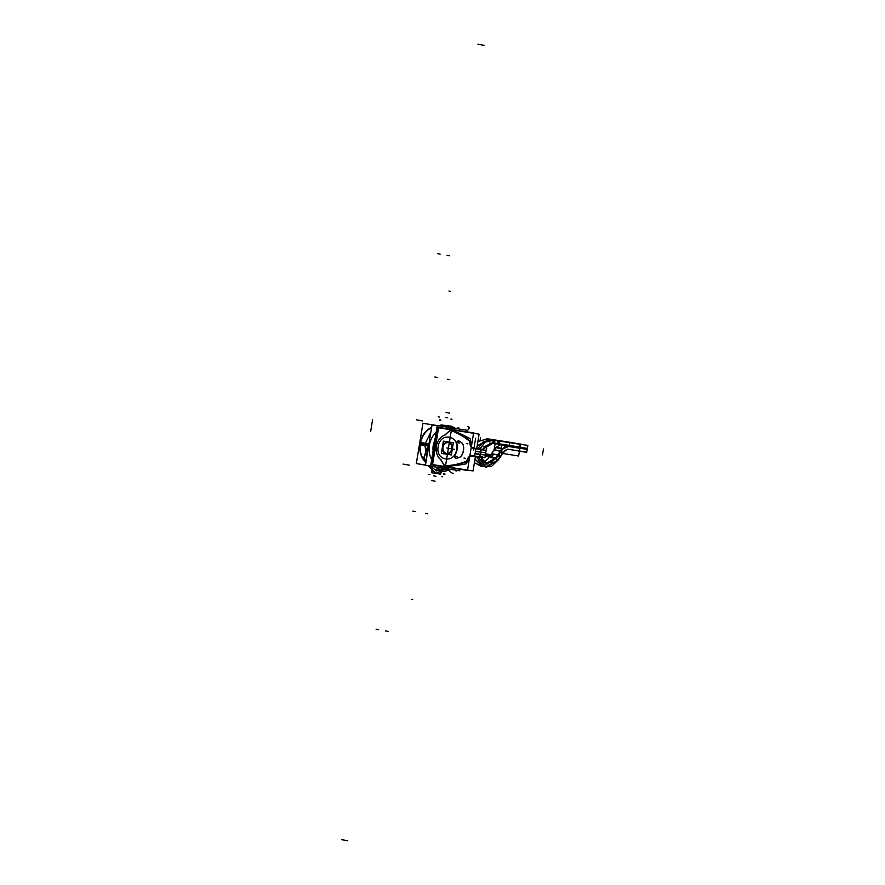 <?xml version="1.0" encoding="UTF-8"?>
<svg xmlns="http://www.w3.org/2000/svg" width="885" height="885" viewBox="0 0 885 885"><rect width="100%" height="100%" fill="white"/><g stroke="black" fill="none" stroke-linecap="round" stroke-linejoin="round"><path stroke-width="1.33" d="M426.968 423.948L456.029 428.528M420.364 464.227L425.453 465.189M466.074 431.659L466.329 430.143L437.245 425.596L430.597 466.218L459.669 470.765L459.912 469.271M449.746 428.661A1.493 1.217 -79.9 0 1 450.719 428.528A1.493 1.217 -79.9 0 0 449.746 428.661A1.493 1.217 -79.9 0 1 450.719 428.528A1.493 1.217 -79.9 0 0 449.746 428.661A1.493 1.217 -79.9 0 1 450.719 428.528M444.336 467.534A1.493 1.217 -79.9 0 1 443.451 467.114A1.493 1.217 -79.9 0 0 444.336 467.534A1.493 1.217 -79.9 0 1 443.451 467.114A1.493 1.217 -79.9 0 0 444.336 467.534A1.493 1.217 -79.9 0 1 443.451 467.114M443.175 466.649L444.204 467.114L443.761 466.351M449.303 429.037L450.454 428.926L449.602 428.771L450.454 428.926L449.602 428.771L450.454 428.926L449.757 429.546L450.587 428.816A1.493 1.217 -79.9 0 1 451.394 428.628A1.493 1.217 100.1 0 0 450.443 429.07M451.826 428.771A1.493 1.217 100.1 0 0 451.505 428.65L450.432 428.462M451.715 429.468A1.493 0.863 -69.1 0 0 451.295 428.561L451.671 428.705A1.493 0.863 111.1 0 1 452.091 429.524A1.493 0.863 -68.9 0 0 451.66 428.705A1.493 0.863 111.1 0 1 452.091 429.524A1.493 0.863 -68.9 0 0 451.66 428.705A1.493 0.863 111.1 0 1 452.091 429.524A1.493 0.863 -68.9 0 0 451.671 428.705L451.394 428.628A1.493 1.217 100.1 0 0 450.598 428.816A1.493 1.217 -79.9 0 1 451.416 428.639A1.493 1.217 100.1 0 0 450.598 428.816A1.493 1.217 -79.9 0 1 451.416 428.639L450.487 428.473M454.846 429.955A213.252 173.394 100.1 0 0 451.228 428.528M444.812 467.734A213.252 173.394 100.1 0 0 448.562 467.49M444.237 466.981A1.493 1.217 100.1 0 0 445.454 467.689L445.454 467.689M444.303 467.269A1.493 1.217 100.1 0 0 444.956 467.678A1.493 1.217 -79.9 0 1 444.303 467.269A1.493 1.217 100.1 0 0 445.044 467.689A1.493 1.217 -79.9 0 1 444.303 467.269A1.493 1.217 -79.9 0 0 445.044 467.689L443.993 467.501M443.872 466.373L444.403 467.28L443.33 467.092M443.352 466.959L444.204 467.114L443.352 466.959M449.624 428.827L449.834 429.568L450.697 428.827L449.624 428.639M451.593 429.446A1.493 0.597 -131.7 0 0 450.487 428.805M451.682 429.822A1.493 0.597 48.3 0 0 450.565 428.948A1.493 0.597 48.3 0 1 451.682 429.822A1.493 0.597 -131.7 0 0 450.565 428.948A1.493 0.597 48.3 0 1 451.682 429.822A1.493 0.597 -131.7 0 0 450.565 428.948L449.491 428.76M471.019 445.94A28.84 23.452 100.1 0 0 470.245 438.794A28.84 23.452 100.1 0 1 471.019 445.94A28.84 23.452 100.1 0 0 470.245 438.794A28.84 23.452 100.1 0 1 471.019 445.94A28.84 23.452 100.1 0 0 470.245 438.794A211.769 172.188 100.1 0 0 451.992 430.254L451.77 430.453M450.034 429.844A87.128 70.844 -79.9 0 1 469.349 440.487M468.773 440.099A87.128 70.844 100.1 0 0 451.748 430.464A87.128 70.844 -79.9 0 1 468.773 440.099A87.128 70.844 100.1 0 0 451.748 430.464A87.128 70.844 -79.9 0 1 468.773 440.099A87.128 70.844 -79.9 0 0 451.748 430.464M451.483 429.435L473.619 432.898L467.468 470.444L445.332 466.981L467.468 470.444L473.619 432.898L451.483 429.435L445.332 466.981L451.483 429.435M468.895 440.199A4.171 3.396 -79.9 0 1 470.289 443.064A4.171 3.396 100.1 0 0 468.895 440.199A4.171 3.396 -79.9 0 1 470.289 443.064A4.171 3.396 100.1 0 0 468.895 440.199A4.171 3.396 -79.9 0 1 470.289 443.064M470.311 443.44A26.218 21.317 -79.9 0 1 470.366 444.027A26.218 21.317 100.1 0 0 470.311 443.44A26.218 21.317 -79.9 0 1 470.366 444.027A26.218 21.317 -79.9 0 0 470.311 443.44M470.389 444.215A4.768 3.883 100.1 0 0 471.019 446.117A4.768 3.883 100.1 0 1 470.389 444.215A4.768 3.883 100.1 0 0 471.019 446.117A4.768 3.883 100.1 0 1 470.389 444.215A4.768 3.883 100.1 0 0 471.019 446.117M469.216 457.08A4.768 3.883 100.1 0 0 468.021 458.707A4.768 3.883 100.1 0 1 469.216 457.08A4.768 3.883 100.1 0 0 468.021 458.707A4.768 3.883 100.1 0 1 469.216 457.08A4.768 3.883 100.1 0 0 468.021 458.707M467.545 459.769A4.171 3.396 -79.9 0 1 465.311 462.07A4.171 3.396 100.1 0 0 467.545 459.769A4.171 3.396 -79.9 0 1 465.311 462.07A4.171 3.396 100.1 0 0 467.545 459.769A4.171 3.396 -79.9 0 1 465.311 462.07M445.918 466.085A87.128 70.844 -79.9 0 0 465.167 462.125A87.128 70.844 -79.9 0 1 445.918 466.085A87.128 70.844 100.1 0 0 465.167 462.125A87.128 70.844 -79.9 0 1 445.918 466.085A87.128 70.844 100.1 0 0 462.379 463.098M445.929 466.107L445.188 467.689L446.073 466.362A211.769 172.188 100.1 0 0 466.141 463.817A28.84 23.452 100.1 0 0 469.161 457.257A28.84 23.452 100.1 0 1 466.141 463.817A28.84 23.452 100.1 0 0 469.161 457.257A28.84 23.452 100.1 0 1 466.141 463.817A28.84 23.452 100.1 0 0 469.161 457.257M470.245 438.794A211.769 172.188 100.1 0 0 451.992 430.254A211.769 172.188 100.1 0 1 470.245 438.794A211.769 172.188 100.1 0 0 451.992 430.254A211.769 172.188 100.1 0 1 470.245 438.794M445.575 467.026A1.493 0.852 86.9 0 1 444.901 467.722A1.493 0.852 86.9 0 1 444.679 467.678A213.241 173.394 100.1 0 0 444.912 467.667L445.243 467.7M446.073 466.362A211.769 172.188 100.1 0 0 466.141 463.817A211.769 172.188 100.1 0 1 446.073 466.362A211.769 172.188 100.1 0 0 466.141 463.817A211.769 172.188 100.1 0 1 446.073 466.362L445.188 467.689M444.303 467.125A1.493 0.62 -30 0 0 445.653 466.683A1.493 0.62 150 0 1 444.303 467.125A1.493 0.62 -30 0 0 445.653 466.683A1.493 0.62 150 0 1 444.303 467.125A1.493 0.62 150 0 0 445.653 466.683M444.193 467.236A1.493 0.62 -30 0 0 445.432 467.003M465.831 461.926A87.128 70.844 -79.9 0 1 444.093 466.152M450.078 429.159L437.489 427.19L431.327 464.802L443.916 466.771M444.901 467.722L448.496 467.479L470.665 470.555M454.569 429.867L476.694 433.761M467.977 459.072A4.768 3.883 -79.9 0 1 472.313 456.173A4.768 3.883 -79.9 0 1 472.402 456.184M468.121 458.729A26.218 21.317 -79.9 0 1 467.645 459.791M467.789 459.437A4.171 3.396 -79.9 0 1 465.278 462.136M473.752 447.943A4.768 3.883 -79.9 0 1 473.53 447.91A4.768 3.883 -79.9 0 1 470.466 443.85M470.377 443.075A26.218 21.317 -79.9 0 1 470.499 444.226M468.884 440.122A4.171 3.396 -79.9 0 1 470.411 443.451M451.992 448.418A5.564 4.525 -79.9 0 1 448.109 453.474A5.564 4.525 -79.9 0 1 443.308 450.664A5.564 4.525 -79.9 0 1 443.075 447.025M444.414 444.237A5.465 4.447 100.1 0 0 442.987 447.356A5.465 4.447 100.1 0 0 443.285 450.598M443.297 450.631A5.465 4.447 100.1 0 0 447.876 453.397A5.465 4.447 100.1 0 0 451.77 448.739A5.465 4.447 100.1 0 0 449.79 443.263A5.465 4.447 100.1 0 0 444.735 443.894M442.954 447.71A5.564 4.525 -79.9 0 1 444.458 444.181A5.564 4.525 -79.9 0 1 449.879 443.164A5.564 4.525 -79.9 0 1 451.881 449.104M441.394 453.385L443.396 441.15L453.363 442.71L451.361 454.945L441.394 453.385M448.43 442.179A5.963 4.845 100.1 0 0 442.588 447.301A5.963 4.845 100.1 0 0 446.416 453.928A5.963 4.845 100.1 0 0 452.169 448.795A5.963 4.845 100.1 0 0 448.341 442.168A5.963 4.845 100.1 0 0 442.588 447.301A5.963 4.845 100.1 0 0 446.328 453.916M442.987 447.356A5.465 4.447 -79.9 0 1 448.264 442.655A5.465 4.447 -79.9 0 1 451.77 448.739A5.465 4.447 -79.9 0 1 446.494 453.441A5.465 4.447 -79.9 0 1 442.987 447.356A5.465 4.447 -79.9 0 1 448.264 442.655A5.465 4.447 -79.9 0 1 451.77 448.739A5.465 4.447 100.1 0 0 448.264 442.655A5.465 4.447 100.1 0 0 442.987 447.356A5.465 4.447 100.1 0 0 446.494 453.441A5.465 4.447 100.1 0 0 451.77 448.739A5.465 4.447 -79.9 0 1 446.494 453.441A5.465 4.447 -79.9 0 1 442.987 447.356A5.465 4.447 100.1 0 0 446.494 453.441A5.465 4.447 100.1 0 0 451.77 448.739A5.465 4.447 -79.9 0 0 448.264 442.655A5.465 4.447 -79.9 0 0 442.987 447.356M452.335 448.441A5.963 4.845 -79.9 0 1 446.438 453.939A5.963 4.845 -79.9 0 1 442.765 446.947M442.644 447.688A5.963 4.845 -79.9 0 1 448.54 442.201A5.963 4.845 -79.9 0 1 452.213 449.182M479.526 448.861L476.749 448.396L479.095 434.137L438.595 427.809L432.566 464.603L473.066 470.931L475.4 456.649M470.035 444.049A25.82 20.997 100.1 0 0 469.924 442.887A3.772 3.064 100.1 0 0 468.685 440.487A3.772 3.064 -79.9 0 1 469.924 442.887A25.82 20.997 -79.9 0 1 470.035 444.049A5.166 4.204 -79.9 0 0 473.42 448.297L475.909 448.684L475.444 451.516L476.904 451.483L475.444 451.516L475.909 448.684L473.42 448.297A5.166 4.204 -79.9 0 1 470.035 444.049A25.82 20.997 100.1 0 0 469.924 442.887A25.809 20.986 -79.9 0 1 470.035 444.071A5.166 4.204 100.1 0 0 473.42 448.297A5.166 4.204 -79.9 0 1 470.035 444.049A25.82 20.997 100.1 0 0 469.924 442.887A3.772 3.064 100.1 0 0 468.685 440.487A86.73 70.523 100.1 0 0 450.166 430.342L444.69 435.066A2.19 1.781 100.1 0 0 445.277 434.712L444.69 435.066A13.717 11.151 100.1 0 0 436.36 446.328A13.717 11.151 100.1 0 0 440.686 459.558A13.717 11.151 -79.9 0 1 436.36 446.328A13.717 11.151 -79.9 0 1 444.701 435.066L450.166 430.342A86.73 70.523 -79.9 0 1 468.685 440.487A3.772 3.064 -79.9 0 1 469.924 442.887A25.82 20.997 -79.9 0 1 470.035 444.049A5.166 4.204 100.1 0 0 473.42 448.297L475.909 448.684L475.156 453.308L474.692 456.14L472.203 455.753A5.166 4.204 100.1 0 0 467.634 458.751A25.82 20.997 -79.9 0 1 467.147 459.824A3.772 3.064 -79.9 0 1 465.211 461.716A86.73 70.523 -79.9 0 1 444.37 465.72L440.686 459.558L444.37 465.72A86.73 70.523 100.1 0 0 465.211 461.716A3.772 3.064 100.1 0 0 467.147 459.824A25.82 20.997 100.1 0 0 467.634 458.751A5.166 4.204 -79.9 0 1 472.203 455.753A5.166 4.204 100.1 0 0 467.634 458.751A5.166 4.204 -79.9 0 1 472.203 455.753L474.692 456.14L475.156 453.308L476.528 453.795L475.156 453.308L475.909 448.684L480.931 449.779L480.566 452.058L485.699 452.788L480.566 452.058L480.931 449.779L483.796 450.067L480.931 449.779L483.796 450.067L480.931 449.779L480.566 452.058A1.449 0.841 98.9 0 1 480.19 454.37L479.792 456.771L472.203 455.753A5.166 4.204 -79.9 0 0 467.634 458.751A25.82 20.997 -79.9 0 1 467.147 459.824A25.82 20.997 100.1 0 0 467.634 458.751A25.82 20.997 100.1 0 1 467.147 459.824A3.772 3.064 -79.9 0 1 465.211 461.716A3.772 3.064 100.1 0 0 467.147 459.824A3.772 3.064 100.1 0 1 465.211 461.716A86.73 70.523 -79.9 0 1 444.37 465.72A86.73 70.523 100.1 0 0 465.211 461.716A86.73 70.523 100.1 0 1 444.37 465.72L441.106 460.067A2.19 1.781 100.1 0 0 440.675 459.547L444.37 465.72L440.686 459.558A13.717 11.151 -79.9 0 1 436.36 446.328A13.717 11.151 -79.9 0 1 444.701 435.066A13.717 11.151 100.1 0 0 436.36 446.328A13.717 11.151 100.1 0 0 440.686 459.558L441.106 460.067M458.496 440.852A1.991 1.615 -79.9 0 1 459.249 441.117M456.804 443.662C456.583 441.88 457.224 440.951 458.718 440.863L458.662 440.852M456.671 443.551L458.541 440.841L456.671 443.551M467.501 470.234L472.037 470.776M478.066 433.971L473.597 433.053M443.783 466.528L431.349 464.592L437.433 427.4L449.868 429.347M434.989 449.868A13.906 11.306 -79.9 0 1 436.194 442.5A13.906 11.306 -79.9 0 0 434.989 449.868A13.906 11.306 -79.9 0 1 436.194 442.5A13.906 11.306 -79.9 0 0 434.989 449.868A13.906 11.306 -79.9 0 1 436.194 442.5M461.881 442.887A39.781 32.347 100.1 0 0 458.983 440.951M461.516 442.677A39.781 32.347 100.1 0 0 459.171 441.106A39.781 32.347 100.1 0 1 461.516 442.677A39.781 32.347 100.1 0 0 459.171 441.106A39.781 32.347 100.1 0 1 461.516 442.677M463.441 445.786A4.967 4.038 100.1 0 0 461.627 442.699M463.298 445.586A4.967 4.038 100.1 0 0 461.638 442.777A4.967 4.038 100.1 0 1 463.298 445.586A4.967 4.038 100.1 0 0 461.638 442.777A4.967 4.038 100.1 0 1 463.298 445.586A11.925 9.702 100.1 0 1 463.353 450.542A11.925 9.702 100.1 0 0 463.298 445.586A11.925 9.702 100.1 0 1 463.353 450.542A11.925 9.702 100.1 0 0 463.298 445.586M463.43 450.753A11.925 9.702 100.1 0 0 463.375 445.42M461.738 455.421A11.925 9.702 100.1 0 0 463.486 450.376M461.716 455.233A11.925 9.702 100.1 0 0 463.353 450.542A11.925 9.702 100.1 0 1 461.716 455.233A11.925 9.702 100.1 0 0 463.353 450.542A11.925 9.702 100.1 0 1 461.716 455.233A4.967 4.038 100.1 0 1 459.249 457.412A4.967 4.038 100.1 0 0 461.716 455.233A4.967 4.038 100.1 0 1 459.249 457.412A4.967 4.038 100.1 0 0 461.716 455.233M459.204 457.479A4.967 4.038 100.1 0 0 461.915 455.089M456.14 458.33A39.781 32.347 100.1 0 0 459.503 457.379M456.361 458.242A39.781 32.347 100.1 0 0 459.105 457.456A39.781 32.347 100.1 0 1 456.361 458.242A39.781 32.347 100.1 0 0 459.105 457.456A39.781 32.347 100.1 0 1 456.361 458.242M456.45 458.253A1.991 1.615 -79.9 0 1 455.631 458.286M455.709 458.297A1.991 1.615 100.1 0 0 456.184 458.275A1.991 1.615 100.1 0 1 455.709 458.297A1.991 1.615 100.1 0 0 456.184 458.275A1.991 1.615 100.1 0 1 455.709 458.297L455.863 458.341C454.459 457.799 454.16 456.715 454.934 455.089M455.675 458.297L454.768 455.144L455.631 458.297M456.715 443.341A11.925 9.702 -79.9 0 1 454.746 455.366M456.693 443.639A11.925 9.702 100.1 0 1 454.824 455.067A11.925 9.702 100.1 0 0 456.693 443.639A11.925 9.702 -79.9 0 1 454.824 455.067A11.925 9.702 100.1 0 0 456.782 443.982M456.56 449.48C454.813 464.094 435.188 461.03 438.197 446.615C439.945 431.991 459.569 435.066 456.56 449.48C454.813 464.094 435.188 461.03 438.197 446.615C439.945 431.991 459.569 435.066 456.56 449.48C459.569 435.066 439.945 431.991 438.197 446.615C435.188 461.03 454.813 464.094 456.56 449.48C454.813 464.094 435.188 461.03 438.197 446.615C439.945 431.991 459.569 435.066 456.56 449.48M465.621 461.561A86.719 70.512 -79.9 0 1 443.949 465.72M441.051 459.946L444.436 465.831L441.04 459.957M441.106 459.868A13.706 11.14 -79.9 0 1 436.371 446.328A13.706 11.14 -79.9 0 1 445.188 434.9M450.266 430.254L445.166 434.812L450.266 430.254M467.169 459.769A3.761 3.064 -79.9 0 1 465.156 461.727M467.634 458.729A25.809 20.986 -79.9 0 1 467.136 459.846M472.302 455.764A5.177 4.204 100.1 0 0 467.579 458.873M472.147 455.731L474.736 456.14M479.814 457.136L480.267 454.381L479.781 457.335L474.548 456.516L475.079 453.264L474.581 456.317L479.991 457.18L474.902 456.383M480.644 452.069L481.097 449.303L475.865 448.485L475.367 451.538L475.898 448.286L481.119 449.115L480.644 452.069M482.679 456.937L479.792 456.771L480.19 454.37L479.792 456.771L482.679 456.937L474.692 456.14L475.156 453.308L474.692 456.14L479.792 456.771L480.19 454.37L485.323 455.1L480.19 454.37A1.449 0.841 -81.1 0 0 480.566 452.058A1.449 0.841 98.9 0 1 480.19 454.37L475.156 453.308L480.19 454.37L479.736 457.136L474.659 456.339L475.156 453.308L474.692 456.14L479.792 456.771L480.19 454.37L475.156 453.308L475.942 448.496L481.02 449.292L480.566 452.058L480.931 449.779L483.796 450.067M481.009 449.812L475.842 448.684M475.909 448.684L480.931 449.779L475.909 448.684L475.156 453.308L475.444 451.516L480.566 452.058L480.931 449.779L475.909 448.684L480.931 449.779M475.953 448.695L473.364 448.297M470.023 443.916A5.177 4.204 100.1 0 0 473.53 448.319M468.641 440.464A3.761 3.064 -79.9 0 1 469.924 442.942M449.768 430.21A86.719 70.512 -79.9 0 1 469.017 440.763M473.387 448.098L480.732 449.237M472.181 455.952L484.593 457.777M485.356 454.912L484.903 457.7L479.117 456.859M486.064 450.31L480.323 449.491M480.721 452.08A1.449 0.852 98.9 0 1 480.334 454.392M476.761 451.262L480.743 451.892M476.318 453.95L480.312 454.58M476.904 451.483L480.566 452.058A1.449 0.841 98.9 0 1 480.19 454.37A1.449 0.841 -81.1 0 0 480.566 452.058L475.444 451.516L475.942 448.496L481.02 449.292L480.566 452.058L475.444 451.516L475.942 448.496L481.02 449.292L480.566 452.058L476.904 451.483M481.097 449.303L476.185 448.529M474.659 456.339L479.736 457.136L474.659 456.339L475.156 453.308L474.659 456.339L479.736 457.136L474.659 456.339M431.692 459.492A19.581 15.919 -79.9 0 1 429.369 445.177A19.581 15.919 100.1 0 0 431.692 459.492A19.581 15.919 -79.9 0 1 429.369 445.177A19.581 15.919 -79.9 0 1 436.15 432.3A19.581 15.919 100.1 0 0 429.369 445.177A19.581 15.919 100.1 0 0 431.692 459.492A19.581 15.919 -79.9 0 1 429.369 445.177A19.581 15.919 -79.9 0 1 436.15 432.3A19.581 15.919 100.1 0 0 429.369 445.177A19.581 15.919 100.1 0 1 436.15 432.3M430.63 466.03L425.442 465.222L432.035 424.944L437.223 425.762M433.097 450.941A14.824 12.058 -79.9 0 1 433.185 445.774A14.824 12.058 -79.9 0 1 434.745 440.841A14.824 12.058 100.1 0 0 433.185 445.774A14.824 12.058 100.1 0 0 433.097 450.941A14.824 12.058 -79.9 0 1 433.185 445.774A14.824 12.058 100.1 0 0 433.097 450.941M455.642 428.473L422.919 423.318L416.326 463.596L425.475 465.023M431.581 427.732A19.747 16.063 100.1 0 0 420.43 443.595A19.747 16.063 100.1 0 1 431.581 427.732A19.747 16.063 100.1 0 0 420.43 443.595A19.747 16.063 100.1 0 1 431.581 427.732A19.747 16.063 100.1 0 0 420.43 443.595A19.747 16.063 100.1 0 0 425.962 462.058A19.747 16.063 100.1 0 1 420.43 443.595L428.749 445.011L420.43 443.595A19.747 16.063 100.1 0 0 425.962 462.058A19.747 16.063 100.1 0 1 420.43 443.595L428.749 445.011M431.648 427.344A20.034 16.295 100.1 0 0 419.91 444.779L428.583 446.007M425.895 462.446A20.034 16.295 100.1 0 1 420.32 442.301L428.915 444.016M501.264 444.69L522.316 447.976M511.63 446.261L519.462 447.721A84.96 0.863 9.3 0 0 508.41 445.952A84.96 0.863 -170.7 0 1 519.462 447.721L521.641 447.876L519.462 447.721A84.96 0.863 9.3 0 0 508.41 445.952A84.96 0.863 -170.7 0 1 519.462 447.721A84.96 0.863 9.3 0 0 508.41 445.952M512.548 446.516L521.608 447.965L512.548 446.516M512.393 446.427L521.641 447.865M510.136 449.602L526.741 452.091M526.741 452.135L519.075 450.985A84.462 0.863 9.3 0 0 508.178 449.237A84.462 0.863 -170.7 0 1 519.075 450.985L519.517 448.23L527.183 449.381L519.517 448.23A84.462 0.863 9.3 0 0 508.532 446.483L502.769 448.983L508.532 446.483L502.769 448.983L501.198 451.151L502.769 448.983L501.198 451.151L502.702 453.175L500.644 451.936L501.198 451.151L502.702 453.175L500.644 451.936L498.332 455.277L500.445 456.483L502.824 453.275L499.66 457.567L498.277 455.355L501.198 451.151L502.702 453.175L500.644 451.936L502.824 448.916A7.257 5.896 -79.9 0 1 508.366 445.952M505.147 450.952A3.971 3.23 -79.9 0 1 508.167 449.248L504.738 450.708L508.178 449.237L504.738 450.708L499.66 457.567L498.277 455.355L496.054 458.552L497.79 460.255L496.054 458.552L498.299 455.321L500.445 456.483L499.66 457.567L504.738 450.708L499.66 457.567L498.277 455.355L500.445 456.483L498.332 455.277L500.644 451.936L498.332 455.277L500.445 456.483M495.047 444.016L494.118 449.735M500.987 450.343L497.768 454.934L500.357 451.228L494.118 450.111L500.357 451.228L500.987 450.343L500.357 451.228L494.118 450.111L491.485 453.894L495.788 447.5L500.877 444.613L495.788 447.5L494.118 450.111L495.788 447.5L500.877 444.613L495.788 447.5L494.394 449.691L495.788 447.5L501.297 448.474L495.788 447.5M518.765 447.921L527.183 449.204M518.256 451.04L526.708 452.323L527.217 449.193M500.833 451.328L501.828 445.221A84.462 0.863 9.3 0 1 519.915 448.109L518.621 455.996A84.462 0.863 9.3 0 0 502.691 453.452M519.075 450.985L519.517 448.23A84.462 0.863 9.3 0 0 508.532 446.483A84.462 0.863 9.3 0 1 519.517 448.23A84.462 0.863 9.3 0 0 508.532 446.483A84.462 0.863 9.3 0 1 519.517 448.23L519.075 450.985A84.462 0.863 9.3 0 0 508.178 449.237A84.462 0.863 -170.7 0 1 519.075 450.985A84.462 0.863 9.3 0 0 508.178 449.237M519.705 448.452L519.716 447.766L519.705 448.452M508.322 446.449L506.463 445.963L508.189 445.918M501.187 451.416L500.456 450.952M501.352 451.184L500.622 450.731M500.954 451.748L500.213 451.295M502.901 453.142L501.286 450.974L500.291 451.748L501.895 453.905L502.901 453.142M500.954 451.339L498.166 455.366M500.799 451.969L500.058 451.527M498.377 455.465L497.68 454.923M489.328 457.357L491.507 453.861L497.735 454.978L500.08 451.604L497.735 454.978L496.795 454.746L497.713 455.012L491.507 453.861L496.795 454.746L491.507 453.861L494.394 449.691L500.357 451.228L495.489 458.209L497.713 455.012L495.489 458.209L489.283 457.102L495.489 458.209L491.629 462.357L484.272 462.822M497.591 460.709L500.788 456.693L499.273 454.293L498.089 455.388L499.582 457.766M503.045 453.153L500.058 457.202M504.992 450.587L503.001 453.485M494.449 449.757L493.609 450.653M493.885 450.244L495.766 447.323L501.319 448.308M500.379 451.394L500.921 450.786M494.992 447.522L501.264 448.64M498.996 444.624A7.257 5.896 -79.9 0 1 500.335 444.535M491.352 454.005L494.095 449.934L500.578 451.096L497.702 455.144M501.12 451.516L500.379 451.062M500.7 452.124L499.948 451.682M489.128 457.246L491.551 453.706L497.912 454.846L495.456 458.386L489.128 457.246M474.382 462.866L482.192 466.163M488.277 458.474L483.675 462.313L487.801 458.972M489.195 457.147L488.243 458.43L489.372 456.892L495.7 458.021L485.821 463.651L481.374 458.485M496.297 458.452L495.545 457.987M481.053 457.335L486.905 464.205L496.087 458.22L498.078 460.134L486.009 467.313L478.342 457.114M478.497 457.136L485.987 467.114L497.79 460.255L485.987 467.114L478.497 457.136L485.987 467.114L497.79 460.255L485.389 466.959L478.497 457.136L485.987 467.114L497.79 460.255L499.66 457.567L498.277 455.355L496.054 458.552L495.489 458.209L496.054 458.552L485.743 464.094L480.887 457.313L485.743 464.094L496.054 458.552L497.79 460.255L499.66 457.567L498.277 455.355L500.644 451.936L501.198 451.151L502.702 453.175L500.644 451.936L501.198 451.151M498.653 459.315L497.79 460.554L495.81 458.574L498.321 455.144M496.098 458.74L495.346 458.275M498.399 455.432L497.647 454.967M474.426 462.623L480.533 466.085L482.823 466.196L474.991 459.149L481.949 466.096L484.029 466.461M490.445 439.823L486.96 438.916L490.522 439.812M486.816 438.894L477.856 441.637M477.181 445.797L489.04 439.591M489.151 439.624L486.695 438.86M491.872 439.69L488.443 439.159M491.75 439.48L492.967 439.812M492.049 439.524L488.321 438.949M486.838 438.706L488.597 439.181M487.347 438.982L477.9 441.383M490.81 443.208L492.923 443.352L491.396 443.197L484.106 446.87M493.067 442.688L492.602 443.285M494.781 440.276L498.963 440.94L498.277 440.83L497.801 443.573L492.901 442.854L493.354 440.055L492.901 442.854L482.203 449.436L492.901 442.854L483.664 447.047M493.741 440.11L493.166 443.097L482.369 449.469M493.775 439.933L485.666 441.582L479.714 448.894M493.841 440.133L485.113 442.168L479.88 448.916L485.113 442.168L492.348 439.945L485.168 442.212L479.98 448.927M490.047 439.834L482.922 442.035L477.845 448.562L482.978 442.002L490.047 439.834L482.978 442.002L477.845 448.562L482.978 442.002L490.047 439.834L482.9 442.058L477.767 448.75M479.814 449.071L484.991 442.257L492.348 439.945L485.113 442.168L479.88 448.916L485.113 442.168L492.348 439.945M495.091 440.321L493.31 440.033M494.682 440.265L493.797 440.133M493.354 440.055L492.558 443.297L494.361 443.086L494.826 440.299L494.361 443.086L492.901 442.854L493.354 440.055L492.558 443.297L482.203 449.436L492.901 442.854L494.361 443.086L494.826 440.299L494.361 443.086L497.801 443.573L498.244 440.83L499.228 440.984L498.775 443.728L499.228 441.007L494.98 440.321L498.244 440.83L497.801 443.573L498.775 443.728A84.462 0.863 -170.7 0 1 519.716 447.058L520.159 444.325A84.462 0.863 9.3 0 0 499.228 440.984L498.775 443.728A84.462 0.863 -170.7 0 1 519.716 447.058L520.159 444.325A84.462 0.863 9.3 0 0 499.228 440.984L498.775 443.728A84.462 0.863 -170.7 0 1 519.716 447.058L520.159 444.325A84.462 0.863 9.3 0 0 499.228 440.984L498.775 443.728A84.462 0.863 -170.7 0 1 519.716 447.058L520.159 444.325A84.462 0.863 9.3 0 0 499.228 440.984A84.462 0.863 9.3 0 1 520.159 444.314L519.716 447.058A84.462 0.863 -170.7 0 0 498.775 443.728L497.801 443.573L498.244 440.83L494.98 440.321M497.613 443.739L498.122 440.619L499.417 440.819L498.908 443.949L497.613 443.739M497.724 443.374L497.259 443.949L497.724 443.374M498.332 443.474L497.868 444.049L498.332 443.474M497.879 443.396L497.436 444.016L491.252 443.285M499.262 440.796L498.753 443.916L498.189 443.827M498.089 443.429L497.735 444.06L498.609 444.204L498.952 443.562M498.056 444.115L519.938 447.589L520.17 446.947M519.672 447.246L498.443 444.17M520.634 444.193L520.126 447.323A84.462 0.863 9.3 0 0 498.355 443.861L498.874 440.73A84.462 0.863 9.3 0 1 520.634 444.193M501.33 441.383L527.836 445.409M492.148 439.745L488.608 439.115M505.921 441.847A84.462 0.863 9.3 0 0 508.056 442.168A84.462 0.863 9.3 0 1 505.921 441.847A84.462 0.863 9.3 0 0 508.056 442.168A84.462 0.863 9.3 0 1 505.921 441.847M508.499 442.234L513.322 443.02M512.957 442.965L527.825 445.465M522.216 444.347L521.088 444.193M512.216 442.71L521.453 444.248M511.618 446.328L512.747 446.538M494.284 443.451L527.017 448.606M520.159 447.135L522.139 447.445M519.406 443.993L508.078 441.98M520.126 447.323L527.349 448.396L527.858 445.277M492.48 439.591A84.462 0.863 9.3 0 0 508.786 442.08M497.492 444.027L493.885 443.507M494.295 442.887L493.819 443.462M494.704 440.077L498.432 440.664L497.912 443.839L494.184 443.252M495.014 440.122L493.222 439.845L492.713 443.031L494.494 443.297L494.98 440.31M492.834 442.655L492.37 443.241M494.461 442.909L493.996 443.507M489.704 443.042L492.525 443.274M490.987 439.945L488.929 439.568M476.484 456.815L483.144 466.251M478.597 457.147L485.445 466.97L491.761 466.196L498.1 460.012M438.473 253.796L439.613 254.006M403.04 464.072L409.257 465.178M431.935 466.495L432.953 466.672M377.486 629.467L378.625 629.666M376.977 629.368L378.116 629.578M341.533 839.644L347.761 840.75M436.006 377.209L434.867 376.999M450.199 291.253L448.949 291.021M437.621 253.652L438.761 253.851M447.478 468.851A5.963 2.389 -132.3 0 0 453.275 473.387M433.705 475.909L435.973 476.318M456.14 428.55A3.971 1.681 149.2 0 1 458.917 428.019M438.982 253.895L440.122 254.095M431.393 480.544L435.033 481.197M376.114 629.224L377.253 629.423M414.036 511.342L412.897 511.143M440.697 420.452L439.458 420.231M440.785 419.944L439.535 419.722M387.221 631.204L386.081 630.994M422.665 420.928L416.437 419.822M449.149 427.167L448.131 426.979M448.219 255.533L447.08 255.334M448.728 255.632L447.589 255.422M484.161 45.356L477.944 44.25M425.663 513.411L426.802 513.621M411.47 599.377L412.72 599.599M388.084 631.348L386.944 631.149M486.407 449.403A1.493 0.808 -53.6 0 0 486.23 447.788M467.059 430.84A5.963 2.467 -29.4 0 0 467.767 426.515M447.666 417.797L445.398 417.388M457.08 470.355A3.971 1.626 49 0 1 455.886 470.909M386.712 631.105L385.572 630.905M449.691 413.107L446.062 412.465M449.58 255.776L448.441 255.577M444.104 466.406A1.493 0.852 87.5 0 1 443.097 467.756M445.078 467.656A1.493 0.852 -93.3 0 0 445.94 467.081M445.332 465.067L446.162 466.506M447.622 379.278L448.761 379.477M433.44 465.233L434.679 465.455M443.706 473.718L444.956 473.951M443.628 474.238L444.867 474.46M442.588 447.301A5.963 4.845 100.1 0 0 446.416 453.928A5.963 4.845 100.1 0 0 452.169 448.795A5.963 4.845 100.1 0 0 448.341 442.168A5.963 4.845 100.1 0 0 442.588 447.301A5.963 4.845 100.1 0 0 446.416 453.928A5.963 4.845 100.1 0 0 452.169 448.795A5.963 4.845 100.1 0 0 448.341 442.168A5.963 4.845 100.1 0 0 442.588 447.301A5.963 4.845 100.1 0 0 446.416 453.928A5.963 4.845 100.1 0 0 452.169 448.795A5.963 4.845 100.1 0 0 448.341 442.168A5.963 4.845 100.1 0 0 442.588 447.301M469.924 442.887A3.772 3.064 100.1 0 0 468.685 440.487A86.73 70.523 100.1 0 0 450.166 430.342L445.266 434.712L450.166 430.342A86.73 70.523 -79.9 0 1 468.685 440.487A86.73 70.523 100.1 0 0 450.166 430.342L445.266 434.712M424.015 457.545L426.105 461.162L424.015 457.545L426.105 461.162L424.015 457.545L428.041 445.896L424.015 457.545M428.008 465.621L436.139 473.176L446.317 468.674L436.139 473.176L428.008 465.621L436.139 473.176L446.317 468.674L436.139 473.176L428.008 465.621M446.881 427.101L447.091 425.84L444.79 425.475C444.082 426.747 443.595 426.67 443.33 425.254L441.029 424.888L440.819 426.15L441.029 424.888L440.819 426.15L441.029 424.888L443.33 425.254C443.595 426.67 444.082 426.747 444.79 425.475C444.082 426.747 443.595 426.67 443.33 425.254C443.595 426.67 444.082 426.747 444.79 425.475L447.091 425.84L444.79 425.475L447.091 425.84L446.881 427.101L447.002 425.829L441.106 424.9L440.807 426.15L441.106 424.9L440.807 426.15L441.106 424.9L447.002 425.829L441.106 424.9L447.002 425.829L446.881 427.101L447.091 425.84L446.881 427.101M443.971 468.309L436.593 470.931L430.309 465.986L436.593 470.931L430.309 465.986L436.593 470.931L443.993 468.309M458.22 442.799L459.359 443.009M423.86 457.578L426.061 461.439L423.86 457.578L427.897 445.863L423.86 457.578M427.82 465.587L436.106 473.375L446.516 468.707L436.106 473.375L427.82 465.587L436.106 473.375L446.516 468.707L436.106 473.375L427.82 465.587M442.577 476.761L441.438 476.561M451.992 419.28L450.852 419.081M455.996 456.328L457.136 456.538M446.87 447.954L448.009 448.164L446.87 447.954M447.721 379.267L448.861 379.477M448.219 379.355L449.359 379.565M448.618 379.433L449.757 379.632M444.314 465.61L445.133 464.448M447.268 448.031L448.407 448.23M444.701 435.066A13.717 11.151 100.1 0 0 436.36 446.328A13.717 11.151 100.1 0 0 440.686 459.558M425.751 513.455L426.891 513.654M463.983 458.054L465.123 458.253M464.382 458.12L465.521 458.33M448.861 448.275L450 448.485L448.861 448.275M479.792 456.771L474.692 456.14M466.749 443.651L467.888 443.861M426.647 513.61L427.787 513.82M426.249 513.543L427.389 513.742M466.351 443.584L467.49 443.783M448.463 448.208L449.602 448.407L448.463 448.208M455.919 428.517L451.394 426.194L444.082 425.254L443.85 426.625L444.082 425.254L451.394 426.194L455.919 428.517M445.266 426.847L451.383 427.809L445.266 426.847M481.097 449.27L482.48 449.37M448.883 469.072L444.226 469.935L436.969 468.663L436.725 470.167L443.949 471.628L450.974 469.404L443.949 471.628L436.725 470.167L436.969 468.663L444.226 469.935L448.883 469.072M439.347 417.034L438.208 416.824M429.933 474.504L428.794 474.305M414.103 511.375L415.242 511.574M413.605 511.287L414.744 511.486M413.206 511.22L414.346 511.419M436.073 377.198L437.212 377.397M435.177 377.032L436.316 377.231M435.575 377.11L436.714 377.309M492.215 456.616A1.449 0.841 -81.1 0 0 492.856 455.443A1.449 0.841 -81.1 0 0 492.635 454.105M492.303 456.726L492.735 454.038M480.19 454.37L476.528 453.795L480.19 454.37L479.736 457.136L480.19 454.37M475.942 448.485L481.02 449.292L475.942 448.485M430.851 432.19L424.811 444.37L426.659 457.777L424.811 444.37L430.851 432.19L424.811 444.37L426.659 457.777L424.811 444.37L430.851 432.19M434.745 440.841A14.824 12.058 100.1 0 0 433.185 445.774A14.824 12.058 -79.9 0 1 434.745 440.841M451.14 448.717L450 448.518L451.14 448.717M454.315 449.281L453.175 449.082L454.315 449.281M420.43 443.595A19.747 16.063 100.1 0 0 425.962 462.058M502.769 448.983L508.532 446.483M488.299 458.441L491.485 453.894L488.299 458.441L489.283 457.102L495.489 458.209L497.735 454.978L491.507 453.861L494.118 450.111L491.507 453.861M496.054 458.552L498.277 455.355L496.054 458.552L497.79 460.255L499.66 457.567L497.79 460.255L495.489 458.209L489.283 457.102L496.054 458.552L485.743 464.094L480.887 457.313M474.991 459.149L482.989 466.196M494.826 440.299L494.361 443.086L498.775 443.728M492.901 443.352L497.724 443.805M371.943 423.716L370.649 431.603M542.903 452.401L542.582 454.359M474.991 442.091L473.696 449.978M542.815 452.888L542.494 454.846M502.702 453.175L500.644 451.936M502.824 453.275L504.738 450.708M501.673 444.746L508.565 445.974M500.357 451.228L494.118 450.111M492.337 455.001L489.073 454.492L488.774 456.306L492.082 456.815L492.37 455.012L489.073 454.492L488.774 456.306L492.082 456.815L492.337 455.001M485.257 455.554L488.808 456.107L489.084 454.414L486.119 453.95L489.084 454.414L486.119 453.95L489.084 454.414L486.119 453.95L489.084 454.414L486.119 453.95L489.084 454.414L488.808 456.107L485.257 455.554M489.073 454.492L486.108 454.027L489.073 454.492L488.774 456.306L489.073 454.492M485.223 455.742L488.774 456.306L485.223 455.742M489.04 454.68L486.064 454.215L489.04 454.68L488.763 456.372L489.04 454.68M497.735 454.978L495.489 458.209M497.79 460.255L499.66 457.567M488.763 456.372L489.084 454.414L488.763 456.372M480.511 437.444L480.19 439.414M509.074 446.339L509.395 444.381M509.185 445.609L509.517 443.651M543.014 451.704L542.693 453.673M543.467 448.96L543.147 450.93M475.632 438.163L475.123 441.294M522.205 444.447L520.601 444.381M431.78 472.125L431.703 472.756L440.664 474.161L442.124 468.021L440.664 474.161L431.703 472.756L432.267 466.483L431.78 472.125M432.19 472.159L432.101 472.822L440.265 474.094L441.726 467.955L440.265 474.094L432.101 472.822L432.676 466.539L432.19 472.159M372.585 419.789L372.065 422.908M497.801 443.573L498.244 440.83M492.901 442.854L494.361 443.086M490.378 439.834L489.184 439.613M444.049 467.512L444.956 467.678M448.496 467.479L445.31 467.7M445.586 467.656L444.071 467.158M485.201 455.863L484.936 457.479M485.146 455.178C486.108 454.768 486.252 453.928 485.555 452.666M485.699 452.788L485.323 455.111M485.677 452.976L485.898 450.056M485.976 451.162L485.699 452.843M527.194 449.315L526.918 451.04M489.151 457.202L491.452 453.85M489.206 457.125L491.407 453.916M485.987 463.707L483.531 462.18L481.119 457.346M485.776 463.629L483.542 462.191L481.617 459.249M482.933 466.196L480.422 466.074M491.352 443.186L482.425 449.469L491.463 443.197M497.359 444.005L497.967 444.104M527.56 447.113L527.836 445.387M497.027 443.96L492.292 443.44M496.695 443.916L491.429 443.319M491.33 443.308L489.859 443.064M484.139 466.483L481.827 466.074"/></g></svg>

